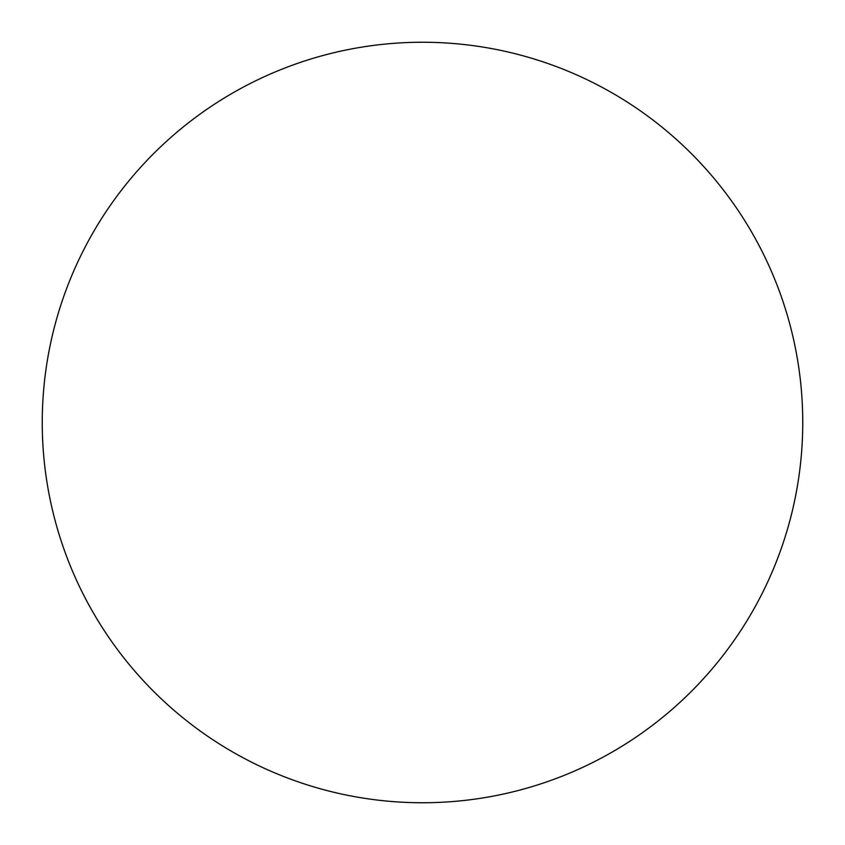 <?xml version="1.0" encoding="UTF-8"?>
<svg xmlns="http://www.w3.org/2000/svg" width="845" height="845" viewBox="0 0 845 845"><rect width="100%" height="100%" fill="white"/><g stroke="black" fill="none" stroke-linecap="round" stroke-linejoin="round"><path stroke-width="1.27" d="M422.5 42.25A380.25 380.25 0 0 1 802.75 422.5A380.25 380.25 0 0 1 422.5 802.75A380.25 380.25 0 0 1 42.25 422.5A380.25 380.25 0 0 1 422.5 42.25"/></g></svg>
